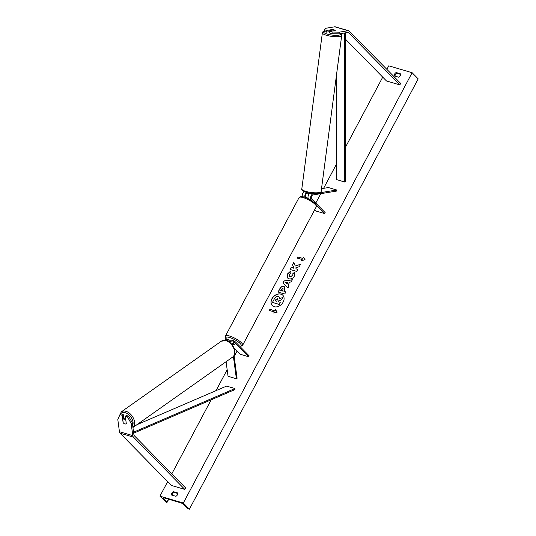 <?xml version="1.0" encoding="UTF-8"?>
<svg xmlns="http://www.w3.org/2000/svg" width="536" height="536" viewBox="0 0 536 536"><rect width="100%" height="100%" fill="white"/><g stroke="black" fill="none" stroke-linecap="round" stroke-linejoin="round"><path stroke-width="0.8" d="M122.128 415.32L119.923 414.67L121.042 413.919L123.246 414.562L122.128 415.32L123.113 422.623A2.74 1.755 -124 0 0 124.808 423.929A2.74 1.755 -124 0 0 126.02 423.802A2.74 1.755 -124 0 0 126.282 423.561L125.303 416.251L127.501 416.901L128.62 416.144L126.416 415.5L125.303 416.251M128.62 416.144L132.285 422.743L131.166 423.5L132.801 435.634A3.504 2.131 106.4 0 0 133.444 437.121L184.779 489.388L171.419 485.462L120.077 433.195A3.504 2.131 106.4 0 1 119.441 431.708L117.806 419.574L119.923 414.67M132.285 422.743L133.92 434.884A1.755 1.065 106.4 0 0 134.234 435.627L185.577 487.894L184.779 489.388M123.246 414.562L123.796 418.67M131.166 423.5L127.501 416.901M332.099 29.607L332.106 29.567A2.74 0.61 -173.7 0 1 334.303 29.929A2.74 0.61 -173.7 0 1 335.275 30.498L329.942 31.376L332.146 32.019L331.958 33.721L329.754 33.071L329.942 31.376M331.958 33.721L339.047 33.882L347.904 32.428A1.755 1.065 -73.6 0 1 348.212 32.441A1.755 1.065 -73.6 0 1 348.514 32.629L399.856 84.896L400.647 83.395L349.311 31.128A3.504 2.131 -73.6 0 0 348.708 30.76L335.348 26.834A3.504 2.131 -73.6 0 0 334.732 26.8L325.875 28.254L324.568 29.795L326.772 30.445L332.106 29.567M339.047 33.882L339.234 32.18L348.092 30.726A3.504 2.131 -73.6 0 1 348.708 30.76M345.405 39.135L386.49 80.969L399.856 84.896M324.568 29.795L324.38 31.49L326.585 32.14L329.62 31.644M326.585 32.14L326.772 30.445M339.234 32.18L332.146 32.019M312.716 201.409L311.222 199.888A3.29 1.997 -73.6 0 1 310.82 196.451A3.29 1.997 -73.6 0 1 313.064 193.898L314.766 193.617M308.414 198.849A3.29 1.997 -73.6 0 1 308.247 195.633A3.29 1.997 -73.6 0 1 310.217 193.201M314.786 209.563L316.32 211.124L324.669 213.583L325.171 212.645L311.718 198.95A2.191 1.333 -73.6 0 1 311.45 196.658A2.191 1.333 -73.6 0 1 312.95 194.957L336.642 191.064L336.762 190.005L328.407 187.546L321.513 188.679M320.334 192.699L336.762 190.005M302.425 196.692A3.29 1.997 -73.6 0 1 304.214 191.607M308.374 192.866L307.188 193.262A2.191 1.333 106.4 0 0 305.688 194.97A2.191 1.333 106.4 0 0 305.956 197.255L306.78 198.039A2.74 0.697 28 0 1 308.113 198.153M324.669 213.583L316.274 205.033M306.659 192.451A3.29 1.997 106.4 0 0 304.991 197.382M233.924 347.844L240.222 354.249L248.57 356.708L249.066 355.77L235.619 342.075A3.29 1.997 106.4 0 0 235.049 341.727L232.463 340.97A3.29 1.997 106.4 0 0 230.011 342.584M235.049 341.727A3.29 1.997 106.4 0 0 232.101 344.748M248.57 356.708L235.116 343.013A2.191 1.333 106.4 0 0 234.741 342.779A2.191 1.333 106.4 0 0 232.711 345.593M234.031 355.509L237.093 378.282L236.396 378.758L228.048 376.299L226.085 361.713M233.395 356.4L236.396 378.758M227.324 340.923A3.29 1.997 -73.6 0 1 229.287 340.038L226.701 339.275A3.29 1.997 106.4 0 0 224.638 340.286M228.081 341.285A2.191 1.333 -73.6 0 1 228.979 341.084A2.191 1.333 -73.6 0 1 229.354 341.318L230.232 342.209M233.495 343.295L234.942 344.769A2.74 0.697 28 0 1 232.892 344.367A2.74 0.697 -152 0 0 234.969 344.735L233.529 343.261M230.661 341.198L229.857 340.38A3.29 1.997 -73.6 0 0 229.287 340.038M230.373 342.015A2.74 0.697 28 0 0 230.185 342.095L230.781 340.976A2.74 0.697 -152 0 0 230.741 341.023L231.137 340.273A2.74 0.697 28 0 1 232.725 340.42A2.74 0.697 28 0 1 235.197 341.78M126.067 423.775A2.74 1.796 54.8 0 1 124.848 423.909M123.213 422.75L122.764 419.427A2.74 1.796 54.8 0 1 122.945 419.273A2.74 1.796 54.8 0 1 124.198 419.112A2.74 1.796 54.8 0 1 125.833 420.271L126.275 423.567M122.945 419.273L124.7 418.033A2.74 1.796 54.8 0 1 125.511 417.805M271.906 298.753A7.39 5.561 -44.5 0 0 272.268 305.587A7.39 5.561 -44.5 0 0 283.169 302.063A7.39 5.561 -44.5 0 0 282.807 295.229A7.39 5.561 -44.5 0 0 271.906 298.753M282.861 295.282A7.39 5.561 -44.5 0 0 272.007 298.854A7.39 5.561 -44.5 0 0 272.315 305.641M400.519 73.841A2.74 2.064 135.5 0 1 400.258 75.71A2.74 2.064 135.5 0 1 398.724 77.211L394.382 75.931A2.74 2.064 135.5 0 1 396.178 72.561L400.519 73.841M177.429 494.802A2.74 2.064 -44.5 0 0 177.684 492.926L173.342 491.653A2.74 2.064 -44.5 0 0 171.554 495.016L175.895 496.296A2.74 2.064 -44.5 0 0 177.429 494.802M294.733 272.228L294.478 275.986C293.071 278.298 291.236 279.249 288.971 278.834L287.731 278.117L287.577 273.863L290.659 271.095L290.907 272.971L289.252 274.378L289.386 276.288L290.09 276.69L292.824 275.43L292.911 273.501L294.733 272.228M278.197 292.08L279.872 288.938C280.965 286.968 282.298 286.157 283.872 286.512L284.643 286.907L284.482 290.345L283.939 291.37L285.849 291.932L284.743 294.003L278.063 292.04L279.765 288.83C280.864 286.861 282.197 286.057 283.772 286.412L284.696 286.954M295.215 266.03L293.849 262.352L292.542 264.811L293.882 268.188L291.169 267.39L290.07 269.467L296.75 271.43L297.849 269.353L296.12 268.844L295.772 267.866L299.255 266.714L300.575 264.221L295.215 266.03L300.488 264.389M183.325 503.023L159.942 496.148L166.529 502.48L166.897 502.245L163.426 498.366A2.191 0.556 28 0 1 163.232 497.904A2.191 0.556 28 0 1 164.157 497.904L180.525 502.714A2.191 0.556 28 0 1 183.124 504.155L187.573 508.329L189.389 509.2L183.325 503.023L412.124 72.708L388.747 65.834L386.865 69.365M382.731 77.137L345.452 147.259M336.4 164.284L323.61 188.337M320.776 193.67L315.771 203.077M237.086 351.06L234.172 356.547M227.164 369.726L216.042 390.637M211.164 399.816L171.795 473.864M167.661 481.636L159.942 496.148M274.311 311.919L273.715 313.044L277.213 312.126L275.504 309.674L274.908 310.8L269.903 309.326L269.307 310.445L274.311 311.919L273.896 312.997M303.363 257.287L305.071 259.739L301.574 260.657L302.17 259.531L297.158 258.064L297.755 256.938L302.766 258.412L303.363 257.287M289.675 282.15L288.134 285.045L289.038 285.923L287.899 288.067L282.901 282.934L283.953 280.944L292.328 279.745L291.149 281.956L289.675 282.15M177.771 493.462L174.053 492.37A2.74 2.064 -44.5 0 0 172.177 495.204M395.005 76.112A2.74 2.064 135.5 0 1 396.881 73.285L400.6 74.377M412.124 72.708L418.194 78.886L189.389 509.2M174.053 492.37L173.342 491.653M396.881 73.285L396.178 72.561M278.285 296.442L279.109 296.904L279.537 298.592L282.827 297.493L281.547 299.892L278.72 300.803L278.231 301.714L280.261 302.311L279.156 304.388L272.462 302.425L274.345 298.874L276.375 296.649L278.285 296.442M280.261 302.311L279.256 304.495L272.462 302.425M281.547 299.892L278.82 300.91L278.372 301.755M281.648 299.993L282.827 297.493M279.156 296.957L279.658 298.552M269.44 310.485L269.903 309.326M275.598 309.801L275.008 310.9L270.003 309.426M301.755 260.61L302.17 259.531M302.766 258.412L297.855 257.039L297.292 258.104M302.867 258.513L303.45 257.414M297.815 269.42L296.12 268.844M293.909 262.526L292.643 264.918L293.983 268.288L291.269 267.491L290.204 269.507M282.753 288.509L281.239 289.453L280.723 290.425L282.485 290.941L283.008 289.956L282.753 288.509M282.485 290.941L280.723 290.425M282.586 291.048L283.109 290.063L282.874 288.623M283.122 288.743L282.774 288.515M285.815 291.993L283.939 291.37M287.785 278.164L287.678 273.963L290.76 271.196M289.44 276.335L290.19 276.79L292.924 275.531L292.911 273.501M293.011 273.601L294.793 272.362M287.041 283.986L287.926 282.318L285.601 282.593L287.142 284.093L287.926 282.318M287.142 284.093L285.601 282.593M289.038 285.929L288.134 285.045M287.899 288.06L282.901 282.934M283.001 283.035L283.953 280.944M284.053 281.045L292.261 279.872M277.635 298.78L275.899 299.457L275.176 300.817L276.777 301.286L277.588 298.726M277.407 298.673L276 299.557L275.31 300.857M335.235 30.505A2.74 0.657 7.5 0 0 334.297 29.989A2.74 0.657 7.5 0 0 332.266 29.581L329.834 29.983A2.74 0.657 7.5 0 0 330.799 30.559A2.74 0.657 7.5 0 0 332.601 30.941M329.6 31.751A2.74 0.657 7.5 0 0 329.58 31.812L329.473 32.656A2.74 0.657 7.5 0 0 329.761 33.011M330.062 33.165A2.74 0.657 7.5 0 0 330.437 33.306A2.74 0.657 7.5 0 0 331.322 33.534M329.834 29.983L329.586 31.879A2.74 0.657 7.5 0 1 329.58 31.812M308.354 193.06A2.74 0.657 7.5 0 0 309.312 193.643A2.74 0.657 7.5 0 0 309.44 193.677M332.936 33.741A2.74 0.657 7.5 0 0 333.519 33.755M133.685 433.168L234.956 389.578L234.942 388.553L226.594 386.101L136.901 424.706M133.558 432.197L234.942 388.553M345.398 32.837L345.465 181.738L344.755 182.026L336.407 179.573L336.36 75.978M344.695 32.957L344.755 182.026M133.444 437.121L120.077 433.195M132.801 435.634L119.441 431.708M348.514 32.629L347.857 32.435M348.092 30.726L334.732 26.8M311.222 199.888L309.359 199.338M313.064 193.898L311.155 193.335M235.116 343.013L234.299 342.772M229.354 341.318L228.537 341.077M239.512 346.042A8.656 2.204 -152 0 0 240.155 343.502A8.656 2.204 -152 0 0 229.87 337.586A8.656 2.204 -152 0 0 226.621 339.255M226.674 339.456C225.435 338.303 225.026 337.164 225.442 336.045A9.749 2.486 28 0 1 232.289 337.03A9.749 2.486 28 0 1 241.488 342.812A9.749 2.486 28 0 1 242.661 345.204L316.28 206.755A9.749 2.486 -152 0 0 315.101 204.363A9.749 2.486 -152 0 0 305.902 198.588A9.749 2.486 -152 0 0 299.061 197.596C301.058 195.225 307.858 197.369 315.047 203.352C316.28 204.484 316.689 205.623 316.28 206.755M132.66 425.557A8.656 5.675 -125.2 0 0 125.263 412.7A8.656 5.675 -125.2 0 0 120.098 414.556M119.046 416.707L121.33 411.829A9.749 6.392 54.8 0 1 125.806 411.266A9.749 6.392 54.8 0 1 133.618 418.643A9.749 6.392 54.8 0 1 132.921 427.487M221.321 341.204L226.219 340.541C233.026 342.075 237.951 353.646 232.577 357.13A9.749 6.392 -125.2 0 0 233.736 348.313A9.749 6.392 -125.2 0 0 225.803 340.635A9.749 6.392 -125.2 0 0 221.321 341.204L121.33 411.829M163.728 497.803L163.426 498.366M168.525 499.183L166.897 502.245M340.588 33.627A8.656 2.064 -172.5 0 1 336.601 35.349A8.656 2.064 -172.5 0 1 326.659 33.922A8.656 2.064 -172.5 0 1 324.421 31.168M324.434 31.021L322.873 31.818L322.377 32.797A9.749 2.325 7.5 0 0 325.821 35.095A9.749 2.325 7.5 0 0 335.992 36.703A9.749 2.325 7.5 0 0 341.713 35.343L321.144 191.459A9.749 2.325 -172.5 0 1 315.423 192.819A9.749 2.325 -172.5 0 1 305.252 191.211A9.749 2.325 -172.5 0 1 301.808 188.913C301.259 189.891 302.525 190.963 305.614 192.136C311.979 194.34 322.25 193.952 321.144 191.459M225.442 336.045L299.061 197.596M239.632 346.162L241.863 345.961L242.661 345.204M132.928 427.514L232.577 357.13M168.713 499.237L166.991 502.48M322.377 32.797L301.808 188.913M340.889 33.58L341.713 35.343"/></g></svg>
